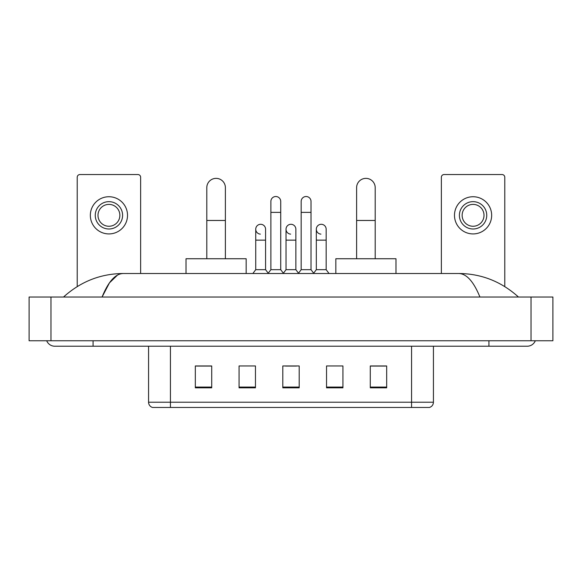 <?xml version="1.0" encoding="UTF-8"?>
<svg xmlns="http://www.w3.org/2000/svg" width="582" height="582" viewBox="0 0 582 582"><rect width="100%" height="100%" fill="white"/><g stroke="black" fill="none" stroke-linecap="round" stroke-linejoin="round"><path stroke-width="0.87" d="M411.561 407.458L411.561 402.213L433.43 402.213C433.277 404.832 431.968 406.578 429.494 407.458L152.506 407.458A5.471 5.471 0 0 1 148.57 402.213L148.57 346.225M386.681 387.83L386.681 365.962L370.283 365.962L370.283 387.83L386.681 387.83M342.943 387.83L342.943 365.962L326.538 365.962L326.538 387.83L342.943 387.83M211.717 387.83L211.717 365.962L195.319 365.962L195.319 387.83L211.717 387.83M255.462 387.83L255.462 365.962L239.057 365.962L239.057 387.83L255.462 387.83M299.199 387.83L299.199 365.962L282.801 365.962L282.801 387.83L299.199 387.83M401.726 407.458L180.275 407.458M370.283 366.071L385.59 366.071M196.41 366.071L211.717 366.071M285.478 366.071L296.413 366.071M46.691 340.754A8.752 8.752 0 0 0 54.795 346.225A8.752 8.752 0 0 1 46.691 340.754A8.752 8.752 0 0 0 54.795 346.225L527.205 346.225A8.752 8.752 0 0 0 535.309 340.754A8.752 8.752 0 0 1 527.205 346.225A8.752 8.752 0 0 0 535.309 340.754A8.752 8.752 0 0 1 527.205 346.225M479.917 297.016C473.646 281.572 466.597 273.736 458.783 273.504L123.217 273.504C115.403 273.736 108.354 281.572 102.083 297.016L109.445 282.881L117.542 275.046M50.969 297.016L552.9 297.016L552.9 340.754L29.1 340.754L29.1 297.016L50.969 297.016L50.969 340.754M458.783 273.504C481.35 273.678 501.248 281.513 518.453 297.016L516.59 295.329M65.41 295.329L63.547 297.016C80.672 281.55 100.562 273.715 123.217 273.504M140.64 273.504L140.64 177.27A2.735 2.735 0 0 0 137.905 174.542L79.952 174.542A2.735 2.735 0 0 0 77.217 177.27L77.217 286.577M108.929 201.656A13.67 13.67 0 0 0 95.259 215.325A13.67 13.67 0 0 0 108.929 228.995A13.67 13.67 0 0 0 122.598 215.325A13.67 13.67 0 0 0 108.929 201.656M108.929 204.391A10.934 10.934 0 0 0 97.994 215.325A10.934 10.934 0 0 0 108.929 226.26A10.934 10.934 0 0 0 119.863 215.325A10.934 10.934 0 0 0 108.929 204.391M108.929 233.92A18.588 18.588 0 0 0 127.516 215.325A18.588 18.588 0 0 0 108.929 196.738A18.588 18.588 0 0 0 90.341 215.325A18.588 18.588 0 0 0 108.929 233.92M206.799 258.743L206.799 187.659A9.297 9.297 0 0 1 216.097 178.368A9.297 9.297 0 0 1 225.387 187.659A9.297 9.297 0 0 0 216.097 178.368M225.387 258.743L225.387 187.659M246.164 273.504L246.164 258.743L186.022 258.743L186.022 273.504M356.613 258.743L356.613 187.659A9.297 9.297 0 0 1 365.903 178.368A9.297 9.297 0 0 1 375.201 187.659A9.297 9.297 0 0 0 365.903 178.368M375.201 258.743L375.201 187.659M395.978 273.504L395.978 258.743L335.836 258.743L335.836 273.504M270.877 212.372L280.72 212.372L280.72 269.677L270.877 269.677L270.877 201.437A4.918 4.918 0 0 1 276.108 196.527A4.918 4.918 0 0 1 280.72 201.437A4.918 4.918 0 0 0 276.108 196.527M270.877 269.677L268.011 273.504M280.72 269.677L283.594 273.504M301.17 212.372L311.014 212.372L311.014 269.677L301.17 269.677L301.17 201.437A4.918 4.918 0 0 1 306.401 196.527A4.918 4.918 0 0 1 311.014 201.437A4.918 4.918 0 0 0 306.401 196.527M301.17 269.677L298.297 273.504M311.014 269.677L313.88 273.504M260.343 234.124A4.918 4.918 0 0 1 255.731 229.213A4.918 4.918 0 0 1 260.962 224.303A4.918 4.918 0 0 1 265.574 229.213L265.574 240.148L255.731 240.148L255.731 229.213M265.574 240.148L265.574 269.677L255.731 269.677L255.731 240.148M255.731 269.677L252.864 273.504M265.574 269.677L268.229 273.213M290.636 234.124A4.918 4.918 0 0 1 286.024 229.213A4.918 4.918 0 0 1 291.255 224.303A4.918 4.918 0 0 1 295.867 229.213L295.867 240.148L286.024 240.148L286.024 229.213M295.867 240.148L295.867 269.677L286.024 269.677L286.024 240.148M286.024 269.677L283.376 273.213M295.867 269.677L298.515 273.213M320.929 234.124A4.918 4.918 0 0 1 316.317 229.213A4.918 4.918 0 0 1 321.548 224.303A4.918 4.918 0 0 1 326.16 229.213L326.16 240.148L316.317 240.148L316.317 229.213M326.16 240.148L326.16 269.677L316.317 269.677L316.317 240.148M316.317 269.677L313.662 273.213M326.16 269.677L329.026 273.504M504.783 286.577L504.783 177.27A2.735 2.735 0 0 0 502.048 174.542L444.095 174.542A2.735 2.735 0 0 0 441.36 177.27L441.36 273.504M473.071 201.656A13.67 13.67 0 0 0 459.402 215.325A13.67 13.67 0 0 0 473.071 228.995A13.67 13.67 0 0 0 486.741 215.325A13.67 13.67 0 0 0 473.071 201.656M473.071 204.391A10.934 10.934 0 0 0 462.137 215.325A10.934 10.934 0 0 0 473.071 226.26A10.934 10.934 0 0 0 484.006 215.325A10.934 10.934 0 0 0 473.071 204.391M473.071 233.92A18.588 18.588 0 0 0 491.659 215.325A18.588 18.588 0 0 0 473.071 196.738A18.588 18.588 0 0 0 454.484 215.325A18.588 18.588 0 0 0 473.071 233.92M148.57 402.213L170.439 402.213L170.439 407.458M170.439 346.225L170.439 402.213L411.561 402.213L411.561 346.225M299.199 387.074L282.801 387.074M255.462 387.074L239.057 387.074M211.717 387.074L195.319 387.074M342.943 387.074L326.538 387.074M386.681 387.074L370.283 387.074M488.931 340.754L488.931 346.225M93.069 340.754L93.069 346.225M531.031 297.016L531.031 340.754M206.799 220.469L225.387 220.469M356.613 220.469L375.201 220.469M433.43 402.213L433.43 346.225M280.72 212.372L280.72 201.437M311.014 212.372L311.014 201.437"/></g></svg>
